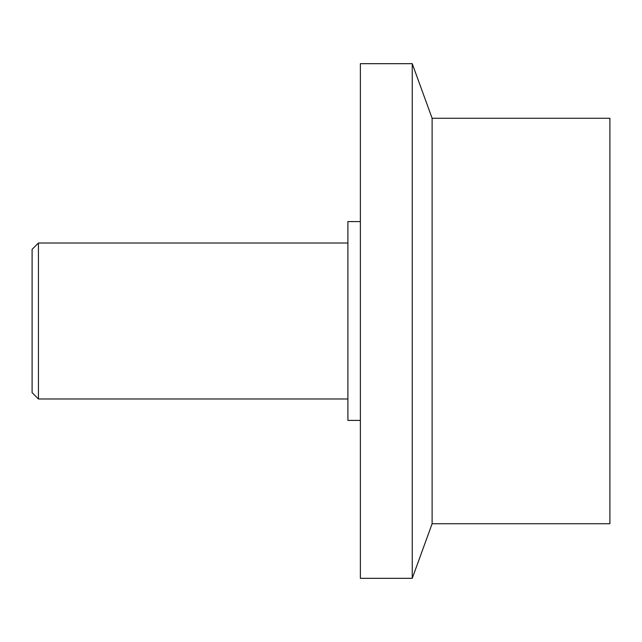 <?xml version="1.0" encoding="UTF-8"?>
<svg xmlns="http://www.w3.org/2000/svg" width="642" height="642" viewBox="0 0 642 642"><rect width="100%" height="100%" fill="white"/><g stroke="black" fill="none" stroke-linecap="round" stroke-linejoin="round"><path stroke-width="0.96" d="M38.432 243.021L38.432 398.979L32.1 392.647L32.1 249.353L38.432 243.021L347.9 243.021M347.9 398.979L38.432 398.979M432.114 118.264L609.9 118.264L609.9 523.736L432.114 523.736L412.252 578.322L360.379 578.322L360.379 63.678L412.252 63.678L432.114 118.264L432.114 523.736M412.252 63.678L412.252 578.322M360.379 420.422L347.9 420.422L347.9 221.578L360.379 221.578"/></g></svg>

